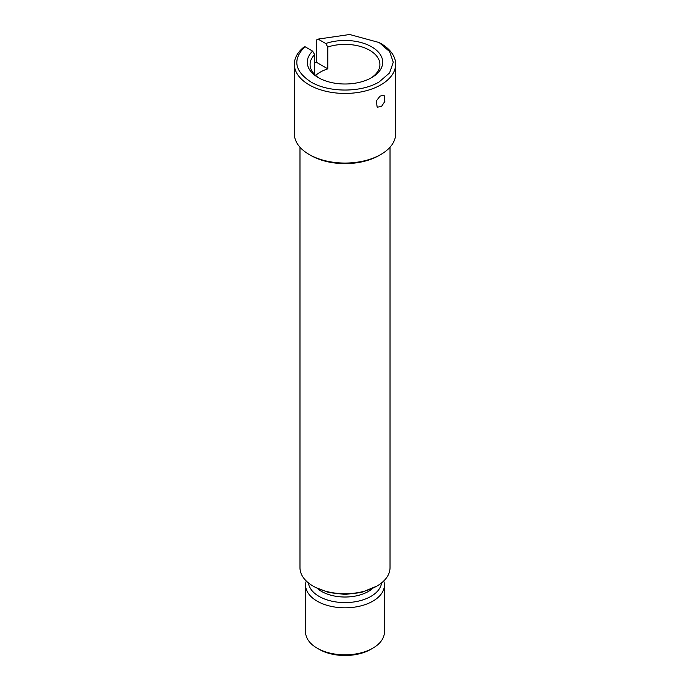 <?xml version="1.0" encoding="UTF-8"?>
<svg xmlns="http://www.w3.org/2000/svg" width="690" height="690" viewBox="0 0 690 690"><rect width="100%" height="100%" fill="white"/><g stroke="black" fill="none" stroke-linecap="round" stroke-linejoin="round"><path stroke-width="1.03" d="M294.345 64.187L294.345 133.808A50.655 29.247 0 0 0 309.18 154.491L310.871 155.466A48.266 27.867 0 0 0 379.129 155.466L380.82 154.491A50.655 29.247 0 0 0 395.655 133.808L395.655 64.187A50.655 29.247 180 0 1 380.82 84.87A50.655 29.247 180 0 1 309.18 84.87A50.655 29.247 180 0 1 294.345 64.187A50.655 29.247 180 0 1 303.221 47.653L304.946 46.687L312.587 51.103A37.709 21.77 0 0 0 318.332 77.625A37.709 21.77 0 0 0 371.669 77.625L371.669 77.625A37.709 21.77 0 0 0 374.765 48.869A37.709 21.77 0 0 0 325.723 43.522L327.785 47.006A34.897 20.148 0 0 1 369.676 50.284A34.897 20.148 0 0 1 379.897 64.532A34.897 20.148 0 0 1 370.634 78.203M390.023 147.212L390.023 567.741A45.023 25.996 180 0 1 376.835 586.12A45.023 25.996 180 0 1 313.165 586.129A45.023 25.996 180 0 1 313.165 586.12A45.023 25.996 180 0 1 299.978 567.741L299.978 147.212M315.149 587.276L328.845 592.555L345 594.409L361.155 592.555L376.835 586.12M383.752 580.98A39.399 22.744 180 0 1 384.399 585.068L384.399 632.083A39.399 22.744 180 0 1 372.859 648.169L370.866 649.316A36.587 21.123 180 0 1 319.134 649.316L317.141 648.169A39.399 22.744 180 0 1 305.601 632.083L305.601 585.068A39.399 22.744 180 0 1 306.248 580.98M372.859 648.169A39.399 22.744 180 0 1 317.141 648.169L319.134 649.316M384.399 585.068A39.399 22.744 180 0 1 360.077 606.087A39.399 22.744 180 0 1 317.141 601.154A39.399 22.744 180 0 1 305.601 585.068M308.43 582.903A36.665 21.166 0 0 0 319.073 596.393A36.665 21.166 180 0 0 357.834 601.257A36.665 21.166 180 0 0 381.57 582.903M315.666 75.443A34.897 20.148 0 0 1 327.785 68.836L316.356 62.238L316.356 40.063L318.081 39.106L349.666 34.5L379.129 42.53L389.591 51.569L393.265 62.238L389.591 72.898L379.129 81.938C361.379 92.727 328.707 92.736 310.931 81.972C294.389 71.035 292.396 59.271 304.946 46.687M318.081 39.106L325.723 43.522M314.649 74.477L314.649 54.588L312.587 51.103M314.649 54.588A34.897 20.148 0 0 0 310.103 64.532A34.897 20.148 0 0 0 319.366 78.203M327.785 68.836L327.785 47.006M379.129 42.53L380.82 43.505A50.655 29.247 180 0 1 395.655 64.187M376.266 100.921L380.112 96.1L384.114 95.203L384.856 101.378L381.51 106.484L377.189 107.192L376.266 100.921M310.871 155.466L309.18 154.491A50.655 29.247 0 0 0 380.82 154.491M314.649 62.945A50.655 29.247 180 0 1 316.356 62.238M372.686 588.432A33.206 19.173 180 0 1 321.523 591.408A33.206 19.173 180 0 1 317.314 588.432"/></g></svg>
